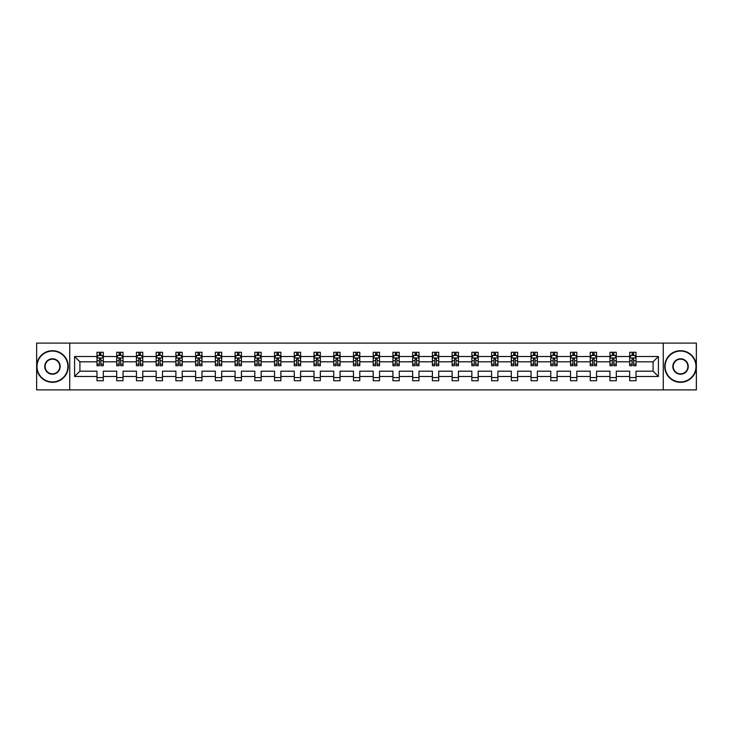 <?xml version="1.0" encoding="UTF-8"?>
<svg xmlns="http://www.w3.org/2000/svg" width="733" height="733" viewBox="0 0 733 733"><rect width="100%" height="100%" fill="white"/><g stroke="black" fill="none" stroke-linecap="round" stroke-linejoin="round"><path stroke-width="1.1" d="M663.273 389.901L696.35 389.901L696.35 343.099L663.273 343.099L663.273 389.901L69.727 389.901L69.727 343.099L36.65 343.099L36.65 389.901L69.727 389.901M636.024 376.487L636.024 371.182L653.094 371.182L658.408 376.487L636.024 376.487L636.024 380.729L629.693 380.729L629.693 376.487L616.288 376.487L616.288 380.729L609.966 380.729L609.966 376.487L596.561 376.487L596.561 380.729L590.239 380.729L590.239 376.487L576.834 376.487L576.834 380.729L570.503 380.729L570.503 376.487L557.098 376.487L557.098 380.729L550.776 380.729L550.776 376.487L537.371 376.487L537.371 380.729L531.049 380.729L531.049 376.487L517.635 376.487L517.635 380.729L511.313 380.729L511.313 376.487L497.909 376.487L497.909 380.729L491.586 380.729L491.586 376.487L478.182 376.487L478.182 380.729L471.85 380.729L471.85 376.487L458.446 376.487L458.446 380.729L452.124 380.729L452.124 376.487L438.719 376.487L438.719 380.729L432.397 380.729L432.397 376.487L418.992 376.487L418.992 380.729L412.661 380.729L412.661 376.487L399.256 376.487L399.256 380.729L392.934 380.729L392.934 376.487L379.529 376.487L379.529 380.729L373.207 380.729L373.207 376.487L359.793 376.487L359.793 380.729L353.471 380.729L353.471 376.487L340.066 376.487L340.066 380.729L333.744 380.729L333.744 376.487L320.339 376.487L320.339 380.729L314.008 380.729L314.008 376.487L300.603 376.487L300.603 380.729L294.281 380.729L294.281 376.487L280.876 376.487L280.876 380.729L274.554 380.729L274.554 376.487L261.15 376.487L261.15 380.729L254.818 380.729L254.818 376.487L241.414 376.487L241.414 380.729L235.091 380.729L235.091 376.487L221.687 376.487L221.687 380.729L215.365 380.729L215.365 376.487L201.951 376.487L201.951 380.729L195.629 380.729L195.629 376.487L182.224 376.487L182.224 380.729L175.902 380.729L175.902 376.487L162.497 376.487L162.497 380.729L156.166 380.729L156.166 376.487L142.761 376.487L142.761 380.729L136.439 380.729L136.439 376.487L123.034 376.487L123.034 380.729L116.712 380.729L116.712 376.487L103.307 376.487L103.307 380.729L96.976 380.729L96.976 376.487L74.592 376.487L74.592 356.513L96.976 356.513L96.976 352.271L103.307 352.271L103.307 356.513L116.712 356.513L116.712 352.271L123.034 352.271L123.034 356.513L136.439 356.513L136.439 352.271L142.761 352.271L142.761 356.513L156.166 356.513L156.166 352.271L162.497 352.271L162.497 356.513L175.902 356.513L175.902 352.271L182.224 352.271L182.224 356.513L195.629 356.513L195.629 352.271L201.951 352.271L201.951 356.513L215.365 356.513L215.365 352.271L221.687 352.271L221.687 356.513L235.091 356.513L235.091 352.271L241.414 352.271L241.414 356.513L254.818 356.513L254.818 352.271L261.15 352.271L261.15 356.513L274.554 356.513L274.554 352.271L280.876 352.271L280.876 356.513L294.281 356.513L294.281 352.271L300.603 352.271L300.603 356.513L314.008 356.513L314.008 352.271L320.339 352.271L320.339 356.513L333.744 356.513L333.744 352.271L340.066 352.271L340.066 356.513L353.471 356.513L353.471 352.271L359.793 352.271L359.793 356.513L373.207 356.513L373.207 352.271L379.529 352.271L379.529 356.513L392.934 356.513L392.934 352.271L399.256 352.271L399.256 356.513L412.661 356.513L412.661 352.271L418.992 352.271L418.992 356.513L432.397 356.513L432.397 352.271L438.719 352.271L438.719 356.513L452.124 356.513L452.124 352.271L458.446 352.271L458.446 356.513L471.85 356.513L471.85 352.271L478.182 352.271L478.182 356.513L491.586 356.513L491.586 352.271L497.909 352.271L497.909 356.513L511.313 356.513L511.313 352.271L517.635 352.271L517.635 356.513L531.049 356.513L531.049 352.271L537.371 352.271L537.371 356.513L550.776 356.513L550.776 352.271L557.098 352.271L557.098 356.513L570.503 356.513L570.503 352.271L576.834 352.271L576.834 356.513L590.239 356.513L590.239 352.271L596.561 352.271L596.561 356.513L609.966 356.513L609.966 352.271L616.288 352.271L616.288 356.513L629.693 356.513L629.693 352.271L636.024 352.271L636.024 356.513L658.408 356.513L658.408 376.487M663.273 343.099L69.727 343.099M629.693 356.513L629.693 361.818L616.288 361.818L616.288 356.513M616.288 376.487L616.288 371.182L629.693 371.182L629.693 376.487M609.966 356.513L609.966 361.818L596.561 361.818L596.561 356.513M596.561 376.487L596.561 371.182L609.966 371.182L609.966 376.487M590.239 356.513L590.239 361.818L576.834 361.818L576.834 356.513M576.834 376.487L576.834 371.182L590.239 371.182L590.239 376.487M570.503 356.513L570.503 361.818L557.098 361.818L557.098 356.513M557.098 376.487L557.098 371.182L570.503 371.182L570.503 376.487M550.776 356.513L550.776 361.818L537.371 361.818L537.371 356.513M537.371 376.487L537.371 371.182L550.776 371.182L550.776 376.487M531.049 356.513L531.049 361.818L517.635 361.818L517.635 356.513M517.635 376.487L517.635 371.182L531.049 371.182L531.049 376.487M511.313 356.513L511.313 361.818L497.909 361.818L497.909 356.513M497.909 376.487L497.909 371.182L511.313 371.182L511.313 376.487M491.586 356.513L491.586 361.818L478.182 361.818L478.182 356.513M478.182 376.487L478.182 371.182L491.586 371.182L491.586 376.487M471.85 356.513L471.85 361.818L458.446 361.818L458.446 356.513M458.446 376.487L458.446 371.182L471.85 371.182L471.85 376.487M452.124 356.513L452.124 361.818L438.719 361.818L438.719 356.513M438.719 376.487L438.719 371.182L452.124 371.182L452.124 376.487M432.397 356.513L432.397 361.818L418.992 361.818L418.992 356.513M418.992 376.487L418.992 371.182L432.397 371.182L432.397 376.487M412.661 356.513L412.661 361.818L399.256 361.818L399.256 356.513M399.256 376.487L399.256 371.182L412.661 371.182L412.661 376.487M392.934 356.513L392.934 361.818L379.529 361.818L379.529 356.513M379.529 376.487L379.529 371.182L392.934 371.182L392.934 376.487M373.207 356.513L373.207 361.818L359.793 361.818L359.793 356.513M359.793 376.487L359.793 371.182L373.207 371.182L373.207 376.487M353.471 356.513L353.471 361.818L340.066 361.818L340.066 356.513M340.066 376.487L340.066 371.182L353.471 371.182L353.471 376.487M333.744 356.513L333.744 361.818L320.339 361.818L320.339 356.513M320.339 376.487L320.339 371.182L333.744 371.182L333.744 376.487M314.008 356.513L314.008 361.818L300.603 361.818L300.603 356.513M300.603 376.487L300.603 371.182L314.008 371.182L314.008 376.487M294.281 356.513L294.281 361.818L280.876 361.818L280.876 356.513M280.876 376.487L280.876 371.182L294.281 371.182L294.281 376.487M274.554 356.513L274.554 361.818L261.15 361.818L261.15 356.513M261.15 376.487L261.15 371.182L274.554 371.182L274.554 376.487M254.818 356.513L254.818 361.818L241.414 361.818L241.414 356.513M241.414 376.487L241.414 371.182L254.818 371.182L254.818 376.487M235.091 356.513L235.091 361.818L221.687 361.818L221.687 356.513M221.687 376.487L221.687 371.182L235.091 371.182L235.091 376.487M215.365 356.513L215.365 361.818L201.951 361.818L201.951 356.513M201.951 376.487L201.951 371.182L215.365 371.182L215.365 376.487M195.629 356.513L195.629 361.818L182.224 361.818L182.224 356.513M182.224 376.487L182.224 371.182L195.629 371.182L195.629 376.487M175.902 356.513L175.902 361.818L162.497 361.818L162.497 356.513M162.497 376.487L162.497 371.182L175.902 371.182L175.902 376.487M156.166 356.513L156.166 361.818L142.761 361.818L142.761 356.513M142.761 376.487L142.761 371.182L156.166 371.182L156.166 376.487M136.439 356.513L136.439 361.818L123.034 361.818L123.034 356.513M123.034 376.487L123.034 371.182L136.439 371.182L136.439 376.487M116.712 356.513L116.712 361.818L103.307 361.818L103.307 356.513M103.307 376.487L103.307 371.182L116.712 371.182L116.712 376.487M96.976 356.513L96.976 361.818L79.906 361.818L79.906 371.182L96.976 371.182L96.976 376.487M74.592 356.513L79.906 361.818M653.094 371.182L653.094 361.818L636.024 361.818L636.024 356.513M632.103 355.432L633.614 355.432M612.367 355.432L613.888 355.432M592.64 355.432L594.161 355.432M572.913 355.432L574.425 355.432M553.177 355.432L554.698 355.432M533.45 355.432L534.971 355.432M513.714 355.432L515.235 355.432M493.987 355.432L495.508 355.432M474.26 355.432L475.772 355.432M454.524 355.432L456.045 355.432M434.797 355.432L436.318 355.432M415.07 355.432L416.582 355.432M395.334 355.432L396.855 355.432M375.608 355.432L377.129 355.432M355.871 355.432L357.392 355.432M336.145 355.432L337.666 355.432M316.418 355.432L317.93 355.432M296.682 355.432L298.203 355.432M276.955 355.432L278.476 355.432M257.228 355.432L258.74 355.432M237.492 355.432L239.013 355.432M217.765 355.432L219.286 355.432M198.029 355.432L199.55 355.432M178.302 355.432L179.823 355.432M158.575 355.432L160.087 355.432M138.839 355.432L140.36 355.432M119.112 355.432L120.633 355.432M99.386 355.432L100.897 355.432M96.976 377.568L103.307 377.568M116.712 377.568L123.034 377.568M136.439 377.568L142.761 377.568M156.166 377.568L162.497 377.568M175.902 377.568L182.224 377.568M195.629 377.568L201.951 377.568M215.365 377.568L221.687 377.568M235.091 377.568L241.414 377.568M254.818 377.568L261.15 377.568M274.554 377.568L280.876 377.568M294.281 377.568L300.603 377.568M314.008 377.568L320.339 377.568M333.744 377.568L340.066 377.568M353.471 377.568L359.793 377.568M373.207 377.568L379.529 377.568M392.934 377.568L399.256 377.568M412.661 377.568L418.992 377.568M432.397 377.568L438.719 377.568M452.124 377.568L458.446 377.568M471.85 377.568L478.182 377.568M491.586 377.568L497.909 377.568M511.313 377.568L517.635 377.568M531.049 377.568L537.371 377.568M550.776 377.568L557.098 377.568M570.503 377.568L576.834 377.568M590.239 377.568L596.561 377.568M609.966 377.568L616.288 377.568M629.693 377.568L636.024 377.568M79.906 371.182L74.592 376.487M658.408 356.513L653.094 361.818M100.897 353.92L99.386 353.92M98.167 355.652L96.976 355.652L96.976 352.271L99.386 352.271L99.386 355.496M96.976 364.154L96.976 365.74L99.386 365.74L99.386 364.154L96.976 364.154L96.976 361.818M103.307 361.818L103.307 365.74L100.897 365.74L100.897 358.978L99.386 358.978L99.386 364.154M102.116 355.652L103.307 355.652L103.307 352.271L100.897 352.271L100.897 355.496M103.307 358.025L102.043 355.496L98.24 355.496L96.976 358.025M52.455 351.07A15.43 15.43 0 0 0 37.026 366.5A15.43 15.43 0 0 0 52.455 381.93A15.43 15.43 0 0 0 67.894 366.5A15.43 15.43 0 0 0 52.455 351.07M52.455 382.305A15.805 15.805 0 0 1 36.65 366.5A15.805 15.805 0 0 1 52.455 350.695A15.805 15.805 0 0 1 68.27 366.5A15.805 15.805 0 0 1 52.455 382.305M52.455 358.785A7.715 7.715 0 0 1 60.17 366.5A7.715 7.715 0 0 1 52.455 374.215A7.715 7.715 0 0 1 44.74 366.5A7.715 7.715 0 0 1 52.455 358.785M52.455 373.839A7.339 7.339 0 0 0 59.794 366.5A7.339 7.339 0 0 0 52.455 359.161A7.339 7.339 0 0 0 45.125 366.5A7.339 7.339 0 0 0 52.455 373.839M680.545 351.07A15.43 15.43 0 0 0 665.106 366.5A15.43 15.43 0 0 0 680.545 381.93A15.43 15.43 0 0 0 695.974 366.5A15.43 15.43 0 0 0 680.545 351.07M680.545 382.305A15.805 15.805 0 0 1 664.73 366.5A15.805 15.805 0 0 1 680.545 350.695A15.805 15.805 0 0 1 696.35 366.5A15.805 15.805 0 0 1 680.545 382.305M680.545 358.785A7.715 7.715 0 0 1 688.26 366.5A7.715 7.715 0 0 1 680.545 374.215A7.715 7.715 0 0 1 672.83 366.5A7.715 7.715 0 0 1 680.545 358.785M680.545 373.839A7.339 7.339 0 0 0 687.875 366.5A7.339 7.339 0 0 0 680.545 359.161A7.339 7.339 0 0 0 673.206 366.5A7.339 7.339 0 0 0 680.545 373.839M120.633 353.92L119.112 353.92M117.894 355.652L116.712 355.652L116.712 352.271L119.112 352.271L119.112 355.496M116.712 364.154L116.712 365.74L119.112 365.74L119.112 364.154L116.712 364.154L116.712 361.818M123.034 361.818L123.034 365.74L120.633 365.74L120.633 358.978L119.112 358.978L119.112 364.154M121.843 355.652L123.034 355.652L123.034 352.271L120.633 352.271L120.633 355.496M123.034 358.025L121.77 355.496L117.976 355.496L116.712 358.025M140.36 353.92L138.839 353.92M137.63 355.652L136.439 355.652L136.439 352.271L138.839 352.271L138.839 355.496M136.439 364.154L136.439 365.74L138.839 365.74L138.839 364.154L136.439 364.154L136.439 361.818M142.761 361.818L142.761 365.74L140.36 365.74L140.36 358.978L138.839 358.978L138.839 364.154M141.579 355.652L142.761 355.652L142.761 352.271L140.36 352.271L140.36 355.496M142.761 358.025L141.496 355.496L137.703 355.496L136.439 358.025M160.087 353.92L158.575 353.92M157.357 355.652L156.166 355.652L156.166 352.271L158.575 352.271L158.575 355.496M156.166 364.154L156.166 365.74L158.575 365.74L158.575 364.154L156.166 364.154L156.166 361.818M162.497 361.818L162.497 365.74L160.087 365.74L160.087 358.978L158.575 358.978L158.575 364.154M161.306 355.652L162.497 355.652L162.497 352.271L160.087 352.271L160.087 355.496M162.497 358.025L161.233 355.496L157.439 355.496L156.166 358.025M179.823 353.92L178.302 353.92M177.093 355.652L175.902 355.652L175.902 352.271L178.302 352.271L178.302 355.496M175.902 364.154L175.902 365.74L178.302 365.74L178.302 364.154L175.902 364.154L175.902 361.818M182.224 361.818L182.224 365.74L179.823 365.74L179.823 358.978L178.302 358.978L178.302 364.154M181.033 355.652L182.224 355.652L182.224 352.271L179.823 352.271L179.823 355.496M182.224 358.025L180.959 355.496L177.166 355.496L175.902 358.025M199.55 353.92L198.029 353.92M196.82 355.652L195.629 355.652L195.629 352.271L198.029 352.271L198.029 355.496M195.629 364.154L195.629 365.74L198.029 365.74L198.029 364.154L195.629 364.154L195.629 361.818M201.951 361.818L201.951 365.74L199.55 365.74L199.55 358.978L198.029 358.978L198.029 364.154M200.769 355.652L201.951 355.652L201.951 352.271L199.55 352.271L199.55 355.496M201.951 358.025L200.686 355.496L196.893 355.496L195.629 358.025M219.286 353.92L217.765 353.92M216.547 355.652L215.365 355.652L215.365 352.271L217.765 352.271L217.765 355.496M215.365 364.154L215.365 365.74L217.765 365.74L217.765 364.154L215.365 364.154L215.365 361.818M221.687 361.818L221.687 365.74L219.286 365.74L219.286 358.978L217.765 358.978L217.765 364.154M220.496 355.652L221.687 355.652L221.687 352.271L219.286 352.271L219.286 355.496M221.687 358.025L220.422 355.496L216.629 355.496L215.365 358.025M239.013 353.92L237.492 353.92M236.283 355.652L235.091 355.652L235.091 352.271L237.492 352.271L237.492 355.496M235.091 364.154L235.091 365.74L237.492 365.74L237.492 364.154L235.091 364.154L235.091 361.818M241.414 361.818L241.414 365.74L239.013 365.74L239.013 358.978L237.492 358.978L237.492 364.154M240.222 355.652L241.414 355.652L241.414 352.271L239.013 352.271L239.013 355.496M241.414 358.025L240.149 355.496L236.356 355.496L235.091 358.025M258.74 353.92L257.228 353.92M256.009 355.652L254.818 355.652L254.818 352.271L257.228 352.271L257.228 355.496M254.818 364.154L254.818 365.74L257.228 365.74L257.228 364.154L254.818 364.154L254.818 361.818M261.15 361.818L261.15 365.74L258.74 365.74L258.74 358.978L257.228 358.978L257.228 364.154M259.958 355.652L261.15 355.652L261.15 352.271L258.74 352.271L258.74 355.496M261.15 358.025L259.876 355.496L256.083 355.496L254.818 358.025M278.476 353.92L276.955 353.92M275.736 355.652L274.554 355.652L274.554 352.271L276.955 352.271L276.955 355.496M274.554 364.154L274.554 365.74L276.955 365.74L276.955 364.154L274.554 364.154L274.554 361.818M280.876 361.818L280.876 365.74L278.476 365.74L278.476 358.978L276.955 358.978L276.955 364.154M279.685 355.652L280.876 355.652L280.876 352.271L278.476 352.271L278.476 355.496M280.876 358.025L279.612 355.496L275.819 355.496L274.554 358.025M298.203 353.92L296.682 353.92M295.472 355.652L294.281 355.652L294.281 352.271L296.682 352.271L296.682 355.496M294.281 364.154L294.281 365.74L296.682 365.74L296.682 364.154L294.281 364.154L294.281 361.818M300.603 361.818L300.603 365.74L298.203 365.74L298.203 358.978L296.682 358.978L296.682 364.154M299.421 355.652L300.603 355.652L300.603 352.271L298.203 352.271L298.203 355.496M300.603 358.025L299.339 355.496L295.546 355.496L294.281 358.025M317.93 353.92L316.418 353.92M315.199 355.652L314.008 355.652L314.008 352.271L316.418 352.271L316.418 355.496M314.008 364.154L314.008 365.74L316.418 365.74L316.418 364.154L314.008 364.154L314.008 361.818M320.339 361.818L320.339 365.74L317.93 365.74L317.93 358.978L316.418 358.978L316.418 364.154M319.148 355.652L320.339 355.652L320.339 352.271L317.93 352.271L317.93 355.496M320.339 358.025L319.075 355.496L315.282 355.496L314.008 358.025M337.666 353.92L336.145 353.92M334.935 355.652L333.744 355.652L333.744 352.271L336.145 352.271L336.145 355.496M333.744 364.154L333.744 365.74L336.145 365.74L336.145 364.154L333.744 364.154L333.744 361.818M340.066 361.818L340.066 365.74L337.666 365.74L337.666 358.978L336.145 358.978L336.145 364.154M338.875 355.652L340.066 355.652L340.066 352.271L337.666 352.271L337.666 355.496M340.066 358.025L338.802 355.496L335.008 355.496L333.744 358.025M357.392 353.92L355.871 353.92M354.662 355.652L353.471 355.652L353.471 352.271L355.871 352.271L355.871 355.496M353.471 364.154L353.471 365.74L355.871 365.74L355.871 364.154L353.471 364.154L353.471 361.818M359.793 361.818L359.793 365.74L357.392 365.74L357.392 358.978L355.871 358.978L355.871 364.154M358.611 355.652L359.793 355.652L359.793 352.271L357.392 352.271L357.392 355.496M359.793 358.025L358.529 355.496L354.735 355.496L353.471 358.025M377.129 353.92L375.608 353.92M374.389 355.652L373.207 355.652L373.207 352.271L375.608 352.271L375.608 355.496M373.207 364.154L373.207 365.74L375.608 365.74L375.608 364.154L373.207 364.154L373.207 361.818M379.529 361.818L379.529 365.74L377.129 365.74L377.129 358.978L375.608 358.978L375.608 364.154M378.338 355.652L379.529 355.652L379.529 352.271L377.129 352.271L377.129 355.496M379.529 358.025L378.265 355.496L374.471 355.496L373.207 358.025M396.855 353.92L395.334 353.92M394.125 355.652L392.934 355.652L392.934 352.271L395.334 352.271L395.334 355.496M392.934 364.154L392.934 365.74L395.334 365.74L395.334 364.154L392.934 364.154L392.934 361.818M399.256 361.818L399.256 365.74L396.855 365.74L396.855 358.978L395.334 358.978L395.334 364.154M398.065 355.652L399.256 355.652L399.256 352.271L396.855 352.271L396.855 355.496M399.256 358.025L397.992 355.496L394.198 355.496L392.934 358.025M416.582 353.92L415.07 353.92M413.852 355.652L412.661 355.652L412.661 352.271L415.07 352.271L415.07 355.496M412.661 364.154L412.661 365.74L415.07 365.74L415.07 364.154L412.661 364.154L412.661 361.818M418.992 361.818L418.992 365.74L416.582 365.74L416.582 358.978L415.07 358.978L415.07 364.154M417.801 355.652L418.992 355.652L418.992 352.271L416.582 352.271L416.582 355.496M418.992 358.025L417.718 355.496L413.925 355.496L412.661 358.025M436.318 353.92L434.797 353.92M433.579 355.652L432.397 355.652L432.397 352.271L434.797 352.271L434.797 355.496M432.397 364.154L432.397 365.74L434.797 365.74L434.797 364.154L432.397 364.154L432.397 361.818M438.719 361.818L438.719 365.74L436.318 365.74L436.318 358.978L434.797 358.978L434.797 364.154M437.528 355.652L438.719 355.652L438.719 352.271L436.318 352.271L436.318 355.496M438.719 358.025L437.454 355.496L433.661 355.496L432.397 358.025M456.045 353.92L454.524 353.92M453.315 355.652L452.124 355.652L452.124 352.271L454.524 352.271L454.524 355.496M452.124 364.154L452.124 365.74L454.524 365.74L454.524 364.154L452.124 364.154L452.124 361.818M458.446 361.818L458.446 365.74L456.045 365.74L456.045 358.978L454.524 358.978L454.524 364.154M457.264 355.652L458.446 355.652L458.446 352.271L456.045 352.271L456.045 355.496M458.446 358.025L457.181 355.496L453.388 355.496L452.124 358.025M475.772 353.92L474.26 353.92M473.042 355.652L471.85 355.652L471.85 352.271L474.26 352.271L474.26 355.496M471.85 364.154L471.85 365.74L474.26 365.74L474.26 364.154L471.85 364.154L471.85 361.818M478.182 361.818L478.182 365.74L475.772 365.74L475.772 358.978L474.26 358.978L474.26 364.154M476.991 355.652L478.182 355.652L478.182 352.271L475.772 352.271L475.772 355.496M478.182 358.025L476.917 355.496L473.124 355.496L471.85 358.025M495.508 353.92L493.987 353.92M492.778 355.652L491.586 355.652L491.586 352.271L493.987 352.271L493.987 355.496M491.586 364.154L491.586 365.74L493.987 365.74L493.987 364.154L491.586 364.154L491.586 361.818M497.909 361.818L497.909 365.74L495.508 365.74L495.508 358.978L493.987 358.978L493.987 364.154M496.717 355.652L497.909 355.652L497.909 352.271L495.508 352.271L495.508 355.496M497.909 358.025L496.644 355.496L492.851 355.496L491.586 358.025M515.235 353.92L513.714 353.92M512.504 355.652L511.313 355.652L511.313 352.271L513.714 352.271L513.714 355.496M511.313 364.154L511.313 365.74L513.714 365.74L513.714 364.154L511.313 364.154L511.313 361.818M517.635 361.818L517.635 365.74L515.235 365.74L515.235 358.978L513.714 358.978L513.714 364.154M516.453 355.652L517.635 355.652L517.635 352.271L515.235 352.271L515.235 355.496M517.635 358.025L516.371 355.496L512.578 355.496L511.313 358.025M534.971 353.92L533.45 353.92M532.231 355.652L531.049 355.652L531.049 352.271L533.45 352.271L533.45 355.496M531.049 364.154L531.049 365.74L533.45 365.74L533.45 364.154L531.049 364.154L531.049 361.818M537.371 361.818L537.371 365.74L534.971 365.74L534.971 358.978L533.45 358.978L533.45 364.154M536.18 355.652L537.371 355.652L537.371 352.271L534.971 352.271L534.971 355.496M537.371 358.025L536.107 355.496L532.314 355.496L531.049 358.025M554.698 353.92L553.177 353.92M551.967 355.652L550.776 355.652L550.776 352.271L553.177 352.271L553.177 355.496M550.776 364.154L550.776 365.74L553.177 365.74L553.177 364.154L550.776 364.154L550.776 361.818M557.098 361.818L557.098 365.74L554.698 365.74L554.698 358.978L553.177 358.978L553.177 364.154M555.907 355.652L557.098 355.652L557.098 352.271L554.698 352.271L554.698 355.496M557.098 358.025L555.834 355.496L552.041 355.496L550.776 358.025M574.425 353.92L572.913 353.92M571.694 355.652L570.503 355.652L570.503 352.271L572.913 352.271L572.913 355.496M570.503 364.154L570.503 365.74L572.913 365.74L572.913 364.154L570.503 364.154L570.503 361.818M576.834 361.818L576.834 365.74L574.425 365.74L574.425 358.978L572.913 358.978L572.913 364.154M575.643 355.652L576.834 355.652L576.834 352.271L574.425 352.271L574.425 355.496M576.834 358.025L575.561 355.496L571.767 355.496L570.503 358.025M594.161 353.92L592.64 353.92M591.421 355.652L590.239 355.652L590.239 352.271L592.64 352.271L592.64 355.496M590.239 364.154L590.239 365.74L592.64 365.74L592.64 364.154L590.239 364.154L590.239 361.818M596.561 361.818L596.561 365.74L594.161 365.74L594.161 358.978L592.64 358.978L592.64 364.154M595.37 355.652L596.561 355.652L596.561 352.271L594.161 352.271L594.161 355.496M596.561 358.025L595.297 355.496L591.504 355.496L590.239 358.025M613.888 353.92L612.367 353.92M611.157 355.652L609.966 355.652L609.966 352.271L612.367 352.271L612.367 355.496M609.966 364.154L609.966 365.74L612.367 365.74L612.367 364.154L609.966 364.154L609.966 361.818M616.288 361.818L616.288 365.74L613.888 365.74L613.888 358.978L612.367 358.978L612.367 364.154M615.106 355.652L616.288 355.652L616.288 352.271L613.888 352.271L613.888 355.496M616.288 358.025L615.024 355.496L611.23 355.496L609.966 358.025M633.614 353.92L632.103 353.92M630.884 355.652L629.693 355.652L629.693 352.271L632.103 352.271L632.103 355.496M629.693 364.154L629.693 365.74L632.103 365.74L632.103 364.154L629.693 364.154L629.693 361.818M636.024 361.818L636.024 365.74L633.614 365.74L633.614 358.978L632.103 358.978L632.103 364.154M634.833 355.652L636.024 355.652L636.024 352.271L633.614 352.271L633.614 355.496M636.024 358.025L634.76 355.496L630.957 355.496L629.693 358.025M103.271 357.961L97.013 357.961M103.307 364.154L100.897 364.154M99.386 360.764L96.976 360.764M103.307 360.764L100.897 360.764M100.897 354.717L99.386 354.717M122.997 357.961L116.739 357.961M123.034 364.154L120.633 364.154M119.112 360.764L116.712 360.764M123.034 360.764L120.633 360.764M120.633 354.717L119.112 354.717M142.733 357.961L136.475 357.961M142.761 364.154L140.36 364.154M138.839 360.764L136.439 360.764M142.761 360.764L140.36 360.764M140.36 354.717L138.839 354.717M162.46 357.961L156.202 357.961M162.497 364.154L160.087 364.154M158.575 360.764L156.166 360.764M162.497 360.764L160.087 360.764M160.087 354.717L158.575 354.717M182.196 357.961L175.929 357.961M182.224 364.154L179.823 364.154M178.302 360.764L175.902 360.764M182.224 360.764L179.823 360.764M179.823 354.717L178.302 354.717M201.923 357.961L195.665 357.961M201.951 364.154L199.55 364.154M198.029 360.764L195.629 360.764M201.951 360.764L199.55 360.764M199.55 354.717L198.029 354.717M221.65 357.961L215.392 357.961M221.687 364.154L219.286 364.154M217.765 360.764L215.365 360.764M221.687 360.764L219.286 360.764M219.286 354.717L217.765 354.717M241.386 357.961L235.119 357.961M241.414 364.154L239.013 364.154M237.492 360.764L235.091 360.764M241.414 360.764L239.013 360.764M239.013 354.717L237.492 354.717M261.113 357.961L254.855 357.961M261.15 364.154L258.74 364.154M257.228 360.764L254.818 360.764M261.15 360.764L258.74 360.764M258.74 354.717L257.228 354.717M280.84 357.961L274.582 357.961M280.876 364.154L278.476 364.154M276.955 360.764L274.554 360.764M280.876 360.764L278.476 360.764M278.476 354.717L276.955 354.717M300.576 357.961L294.318 357.961M300.603 364.154L298.203 364.154M296.682 360.764L294.281 360.764M300.603 360.764L298.203 360.764M298.203 354.717L296.682 354.717M320.303 357.961L314.045 357.961M320.339 364.154L317.93 364.154M316.418 360.764L314.008 360.764M320.339 360.764L317.93 360.764M317.93 354.717L316.418 354.717M340.039 357.961L333.772 357.961M340.066 364.154L337.666 364.154M336.145 360.764L333.744 360.764M340.066 360.764L337.666 360.764M337.666 354.717L336.145 354.717M359.766 357.961L353.508 357.961M359.793 364.154L357.392 364.154M355.871 360.764L353.471 360.764M359.793 360.764L357.392 360.764M357.392 354.717L355.871 354.717M379.492 357.961L373.234 357.961M379.529 364.154L377.129 364.154M375.608 360.764L373.207 360.764M379.529 360.764L377.129 360.764M377.129 354.717L375.608 354.717M399.228 357.961L392.961 357.961M399.256 364.154L396.855 364.154M395.334 360.764L392.934 360.764M399.256 360.764L396.855 360.764M396.855 354.717L395.334 354.717M418.955 357.961L412.697 357.961M418.992 364.154L416.582 364.154M415.07 360.764L412.661 360.764M418.992 360.764L416.582 360.764M416.582 354.717L415.07 354.717M438.682 357.961L432.424 357.961M438.719 364.154L436.318 364.154M434.797 360.764L432.397 360.764M438.719 360.764L436.318 360.764M436.318 354.717L434.797 354.717M458.418 357.961L452.16 357.961M458.446 364.154L456.045 364.154M454.524 360.764L452.124 360.764M458.446 360.764L456.045 360.764M456.045 354.717L454.524 354.717M478.145 357.961L471.887 357.961M478.182 364.154L475.772 364.154M474.26 360.764L471.85 360.764M478.182 360.764L475.772 360.764M475.772 354.717L474.26 354.717M497.881 357.961L491.614 357.961M497.909 364.154L495.508 364.154M493.987 360.764L491.586 360.764M497.909 360.764L495.508 360.764M495.508 354.717L493.987 354.717M517.608 357.961L511.35 357.961M517.635 364.154L515.235 364.154M513.714 360.764L511.313 360.764M517.635 360.764L515.235 360.764M515.235 354.717L513.714 354.717M537.335 357.961L531.077 357.961M537.371 364.154L534.971 364.154M533.45 360.764L531.049 360.764M537.371 360.764L534.971 360.764M534.971 354.717L533.45 354.717M557.071 357.961L550.804 357.961M557.098 364.154L554.698 364.154M553.177 360.764L550.776 360.764M557.098 360.764L554.698 360.764M554.698 354.717L553.177 354.717M576.798 357.961L570.54 357.961M576.834 364.154L574.425 364.154M572.913 360.764L570.503 360.764M576.834 360.764L574.425 360.764M574.425 354.717L572.913 354.717M596.525 357.961L590.267 357.961M596.561 364.154L594.161 364.154M592.64 360.764L590.239 360.764M596.561 360.764L594.161 360.764M594.161 354.717L592.64 354.717M616.261 357.961L610.003 357.961M616.288 364.154L613.888 364.154M612.367 360.764L609.966 360.764M616.288 360.764L613.888 360.764M613.888 354.717L612.367 354.717M635.987 357.961L629.729 357.961M636.024 364.154L633.614 364.154M632.103 360.764L629.693 360.764M636.024 360.764L633.614 360.764M633.614 354.717L632.103 354.717"/></g></svg>
